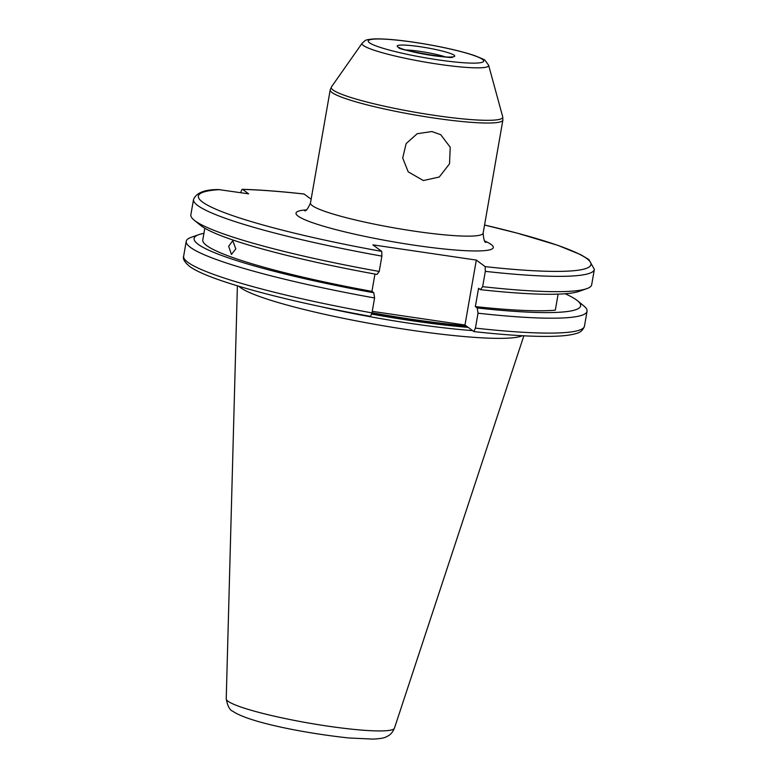 <?xml version="1.0" encoding="UTF-8"?>
<svg xmlns="http://www.w3.org/2000/svg" width="778" height="778" viewBox="0 0 778 778"><rect width="100%" height="100%" fill="white"/><g stroke="black" fill="none" stroke-linecap="round" stroke-linejoin="round"><path stroke-width="1.17" d="M431.907 131.54L440.756 134.72L450.219 147.227L449.528 163.798L439.269 177.014L423.349 180.545L408.197 171.831L402.703 158.012L406.135 143.59L417.232 133.699L431.907 131.54M235.802 248.892L231.445 254.425L228.644 246.286L232.787 240.723L235.802 248.892M522.291 335.726A145.749 16.824 -170.1 0 1 382.825 325.7A145.749 16.824 -170.1 0 1 240.499 287.636A145.749 16.824 -170.1 0 1 238.885 286.265M485.326 271.357A203.437 23.476 -170.1 0 0 594.363 269.392L591.688 284.719A203.437 23.476 -170.1 0 1 586.777 288.657A203.437 23.476 -170.1 0 1 482.652 286.674L485.326 271.357L485.161 266.621L476.321 260.085L372.886 244.856L381.735 251.391L381.891 256.127L379.217 271.454A203.437 23.476 -170.1 0 1 195.083 220.855A203.437 23.476 -170.1 0 1 194.16 220.135A203.437 23.476 -170.1 0 1 190.863 214.757L193.537 199.44A203.437 23.476 -170.1 0 0 197.758 205.528A203.437 23.476 -170.1 0 0 381.891 256.127M586.777 288.657L579.085 291.371A196.182 22.64 -170.1 0 1 480.405 289.649L482.652 286.674M374.957 274.06L371.933 291.371A187.372 21.628 -170.1 0 1 206.666 245.556A187.372 21.628 -170.1 0 1 202.786 239.945L204.828 228.236M371.933 291.371L373.78 292.742A196.182 22.64 -170.1 0 1 198.176 244.302A196.182 22.64 -170.1 0 1 198.847 234.635A196.182 22.64 -170.1 0 1 203.933 233.332M373.78 292.742L374.588 297.974A203.437 23.476 -170.1 0 1 190.454 247.375A203.437 23.476 -170.1 0 1 186.234 241.287A203.437 23.476 -170.1 0 1 191.155 237.348L198.847 234.635M374.588 297.974L371.991 312.892L370.503 316.374C284.145 300.862 207.356 280.08 189.394 266.241C184.542 262.118 182.616 258.763 183.637 256.195A203.437 23.476 -170.1 0 0 187.858 262.293A203.437 23.476 -170.1 0 0 371.991 312.892M311.142 199.197L304.052 193.994C280.168 191.359 259.619 189.803 242.396 189.317L242.61 189.394C242.007 188.966 241.413 190.065 240.82 192.681L240.81 192.701M193.537 199.44C196.357 192.779 204.682 189.482 218.501 189.56L248.639 193.848L242.61 189.394A199.265 23 -170.1 0 1 304.169 194.043M558.118 294.142L555.317 310.179A187.372 21.628 -170.1 0 1 475.358 306.6L478.558 288.278L480.405 289.649M476.321 260.085L464.981 325.01L473.948 331.603C510.572 335.619 538.726 337.117 558.4 336.096C565.878 335.707 571.762 334.841 576.051 333.519C580.252 332.644 583.062 330.183 584.463 326.157A203.437 23.476 -170.1 0 1 475.416 328.112L478.023 313.203L477.215 307.971L475.358 306.6M464.981 325.01L372.254 311.356M473.831 331.554L475.416 328.112M565.178 293.753A196.182 22.64 -170.1 0 1 577.451 300.707L583.772 305.871A203.437 23.476 -170.1 0 1 587.059 311.239A203.437 23.476 -170.1 0 1 478.023 313.203M577.451 300.707A196.182 22.64 -170.1 0 1 477.215 307.971M379.217 271.454L376.98 274.43A196.182 22.64 -170.1 0 1 200.471 225.289L194.16 220.135M472.567 330.621A145.749 16.824 -170.1 0 1 320.419 306.571M304.704 210.731L304.694 210.741C305.9 211.422 307.825 208.844 310.471 203.009A87.632 10.114 9.9 0 0 312.289 205.635A87.632 10.114 9.9 0 0 404.842 229.685A87.632 10.114 9.9 0 0 483.138 233.147C483.644 239.517 484.587 242.59 485.958 242.376L485.949 242.366M484.791 241.063A100.158 11.563 -170.1 0 1 491.249 244.555A100.158 11.563 -170.1 0 1 414.907 245.294A100.158 11.563 -170.1 0 1 298.081 216.109A100.158 11.563 -170.1 0 1 306.231 209.904M362.169 43.169C366.214 39.902 364.104 39.814 374.422 38.9C386.851 38.647 404.424 40.466 427.122 44.356C446.708 47.828 462.443 51.543 474.317 55.51C481.718 58.379 485.326 60.032 485.132 60.48L488.633 65.235A64.282 7.42 -170.1 0 1 432.938 63.388A64.282 7.42 -170.1 0 1 363.345 45.474A64.282 7.42 -170.1 0 1 362.169 43.169L331.467 86.893A87.048 10.046 9.9 0 0 333.052 90.015A87.048 10.046 9.9 0 0 427.287 114.269A87.048 10.046 9.9 0 0 502.714 116.788L502.88 120.036A87.632 10.114 -170.1 0 1 424.584 116.574A87.632 10.114 -170.1 0 1 332.031 92.524A87.632 10.114 -170.1 0 1 330.212 89.898L310.471 203.009M369.433 42.741A58.613 6.769 9.9 0 0 437.8 59.818A58.613 6.769 9.9 0 0 482.477 59.381A58.613 6.769 9.9 0 0 414.11 42.304A58.613 6.769 9.9 0 0 369.433 42.741M405.844 49.996A25.042 2.888 -170.1 0 1 445.23 56.872M454.128 55.209A29.214 3.375 -170.1 0 1 431.858 55.433A29.214 3.375 -170.1 0 1 397.782 46.913A29.214 3.375 -170.1 0 1 420.052 46.699A29.214 3.375 -170.1 0 1 454.128 55.209M466.08 325.826A144.912 16.727 -170.1 0 1 372.01 312.756M467.189 326.643A144.912 16.727 -170.1 0 1 371.874 313.466M468.191 327.382A145 16.737 -170.1 0 1 371.728 314.108M226.233 698.829C227.594 706.103 229.802 710.256 232.836 711.277C249.213 722.645 307.086 733.547 348.972 737.982L372.954 739.1C379.82 738.76 384.206 738.03 386.112 736.912L388.096 735.91C387.852 735.852 391.441 735.025 394.436 728.189A85.385 9.851 -170.1 0 1 317.482 724.532A85.385 9.851 -170.1 0 1 228.022 701.221A85.385 9.851 -170.1 0 1 226.233 698.829L237.387 285.808M381.735 251.391A199.265 23 -170.1 0 1 202.494 202.037A199.265 23 -170.1 0 1 219.863 189.608M594.363 269.392L588.868 259.551L580.728 254.669L557.777 245.323L517.623 233.254L484.558 225.017A199.265 23 -170.1 0 1 591.008 264.082A199.265 23 -170.1 0 1 485.161 266.621M451.454 57.037L451.95 56.794C459.059 60.49 391.529 48.674 399.552 47.643L399.552 47.643M488.633 65.235L502.714 116.788M502.88 120.036L483.138 233.147M587.059 311.239L584.463 326.157M186.234 241.287L183.637 256.195M394.436 728.189L523.857 335.804M330.212 89.898L331.467 86.893"/></g></svg>

